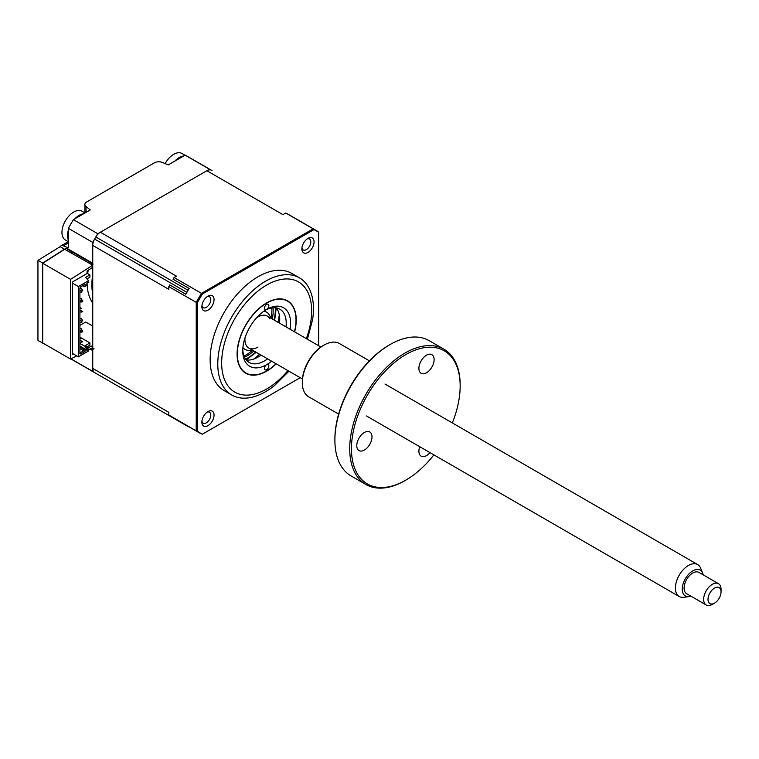 <?xml version="1.0" encoding="UTF-8"?>
<svg xmlns="http://www.w3.org/2000/svg" width="759" height="759" viewBox="0 0 759 759"><rect width="100%" height="100%" fill="white"/><g stroke="black" fill="none" stroke-linecap="round" stroke-linejoin="round"><path stroke-width="1.14" d="M70.985 358.846L92.74 371.398L92.74 350.592A1.841 1.063 -60 0 1 94.04 348.324M92.74 347.575L88.604 349.738M92.74 371.398A116.839 67.456 120 0 0 95.198 372.944A116.839 67.456 -60 0 1 94.6 372.593A9.222 5.322 -60 0 1 92.74 368.4L92.74 245.413A9.222 5.322 -60 0 1 94.6 239.066A116.839 67.456 -60 0 1 95.795 236.998A9.222 5.322 -60 0 1 100.359 232.216L206.865 170.718A9.222 5.322 -60 0 1 211.429 170.234A116.839 67.456 -60 0 1 212.027 170.576L187.682 156.515A116.839 67.456 120 0 0 185.12 155.159L168.251 164.902L162.426 162.454A6.148 3.548 0 0 0 154.466 162.815L86.668 201.96A6.148 3.548 0 0 0 84.866 204.475A6.148 3.548 0 0 0 86.042 206.552L90.274 209.92L73.405 219.655A116.839 67.456 120 0 0 68.386 228.355L68.386 247.823L63.358 245.84A6.148 3.548 -120 0 0 60.967 245.869A6.148 3.548 -120 0 0 60.17 246.675L38.035 260.318A6.148 3.548 -120 0 0 37.95 261.238L37.95 339.52A6.148 3.548 -120 0 0 38.035 340.535L42.959 343.125M60.17 246.675L64.477 249.17L42.732 263.031L42.732 343.248M38.035 260.318L42.732 263.031M211.429 170.234L212.027 170.576A116.839 67.456 120 0 0 209.465 169.219L97.759 233.715A116.839 67.456 120 0 0 92.74 242.415L92.74 263.221A1.841 1.063 -60 0 0 93.12 264.066M185.12 155.159L209.465 169.219M73.405 219.655L97.759 233.715M68.386 228.355L92.74 242.415M92.74 265.233L64.477 249.17M66.318 250.479A1.841 1.063 0 0 0 67.513 250.166A1.841 1.063 60 0 1 67.76 249.436M92.74 274.473A59.648 34.44 120 0 0 92.74 294.15M88.186 270.375A59.648 34.44 120 0 0 87.674 273.61M87.095 283.05A59.648 34.44 120 0 0 92.74 303.145M92.74 326.085L85.701 322.015L79.913 325.355M88.386 347.575L87.086 347.072M92.74 345.563L87.845 347.888M92.304 265.479L70.559 279.35L42.732 263.288L42.732 342.992L70.559 359.064L76.697 355.886M70.559 279.35L70.559 359.064M42.732 263.288L64.477 249.417M73.168 353.855L72.304 354.349L72.304 282.054L87.086 273.515L87.086 271.01L92.74 267.244M70.122 252.681L71.763 251.741M271.618 361.189A33.823 19.525 -60 0 1 266.665 364.643A33.823 19.525 -60 0 1 242.747 350.838A33.823 19.525 -60 0 1 266.665 309.416A3.074 1.774 120 0 0 268.838 305.649A3.074 1.774 120 0 0 268.202 304.245A3.074 1.774 120 0 0 265.83 305.071A3.074 1.774 120 0 0 264.493 308.163A3.074 1.774 120 0 0 265.128 309.568A3.074 1.774 120 0 0 266.665 309.416A33.823 19.525 -60 0 1 290.583 323.22A33.823 19.525 -60 0 1 290.061 329.235M242.776 349.538A30.749 17.751 120 0 0 249.113 362.404A30.749 17.751 120 0 0 267.566 358.855M286.01 326.901A30.749 17.751 120 0 0 286.228 323.22A30.749 17.751 120 0 0 279.862 309.15A30.749 17.751 120 0 0 265.555 310.089M274.654 320.336L276.257 307.879A30.749 17.751 -60 0 1 279.71 319.454A30.749 17.751 -60 0 1 279.492 323.135M261.039 355.089A30.749 17.751 -60 0 1 246.21 359.918L256.2 352.29M264.493 368.409A3.074 1.774 120 0 0 265.128 369.823A3.074 1.774 120 0 0 267.5 368.997A3.074 1.774 120 0 0 268.838 365.904A3.074 1.774 120 0 0 268.202 364.491A3.074 1.774 120 0 0 266.665 364.643A3.074 1.774 120 0 0 264.493 368.409M294.653 331.882A41.811 24.146 120 0 0 296.228 319.956A41.811 24.146 120 0 0 266.665 302.888A41.811 24.146 120 0 0 237.093 354.102A41.811 24.146 120 0 0 276.2 363.836M79.913 322.129L81.868 322.214L81.868 321.218L79.913 320.089M81.868 321.218L82.74 320.715L81.213 318.325L79.913 319.084M79.913 312.091L82.74 311.674L79.913 310.042M81.868 312.177L81.868 311.171M79.913 309.036L81.213 308.287L79.913 307.537M79.913 292.006L81.868 292.092L81.868 291.086L79.913 289.957M81.868 291.086L82.74 290.583L81.213 288.202L79.913 288.951M79.913 337.157L89.913 342.926L85.558 345.44L88.148 348.21L86.868 348.96M89.913 342.926L89.913 345.193L86.934 346.91M86.868 349.102L87.693 349.984M80.729 286.731L85.036 284.236L85.093 286.209L83.737 286.494L83.737 284.986L80.729 286.731L79.913 288.145L79.913 353.533L80.729 354.007L85.036 351.512L85.036 349.567L86.811 348.485L86.868 350.459L88.604 349.453L88.604 350.962L78.386 356.863L72.304 353.352M72.304 283.06L78.386 286.57L78.386 356.863M85.093 286.209L86.868 285.128L86.868 283.183L88.604 282.177L88.604 280.669L85.558 277.405L89.913 274.9L89.913 277.158L86.934 278.876M88.148 282.443L86.868 283.183M89.913 274.9L87.086 273.268M88.604 280.669L78.386 286.57M86.811 285.223L84.173 286.75L82.427 285.745L83.737 286.494M83.737 284.986L85.036 284.236M80.729 354.007L79.913 352.47M85.036 351.512L83.737 350.762L80.34 352.717M79.913 348.552L83.737 350.762L83.737 349.254L79.913 347.043M83.737 349.254L84.173 348.504L79.913 346.047M85.093 349.482L84.173 348.504L86.431 347.195L79.913 343.429M86.811 348.485L86.431 347.195M79.913 342.214L82.74 341.797L79.913 340.165M81.868 342.3L81.868 341.294M79.913 339.169L81.213 338.41L79.913 337.66M79.913 302.044L82.74 301.636L81.213 298.249L79.913 298.999M79.913 301.503L82.74 300.63M81.868 302.139L81.868 301.133L79.913 300.004M79.913 332.176L82.74 331.759L81.213 328.372L79.913 329.121M79.913 331.636L82.74 330.753M81.868 332.262L81.868 331.256L79.913 330.127M188.83 288.913A16.603 9.582 -60 0 1 188.574 289.454M186.448 293.154A16.603 9.582 -60 0 1 186.078 293.686M68.386 241.723L65.388 239.996A16.603 9.582 -60 0 1 62.845 226.704A16.603 9.582 -60 0 1 78.177 210.499A16.603 9.582 -60 0 1 81.991 211.239L84.989 212.966M68.386 240.223A16.603 9.582 -60 0 1 68.386 229.986M74.828 218.839A16.603 9.582 -60 0 1 83.689 213.715M165.12 163.583A16.603 9.582 -60 0 1 175.528 153.432A16.603 9.582 -60 0 1 181.999 153.498L184.997 155.234M174.836 161.098A16.603 9.582 -60 0 1 181.097 156.648A16.603 9.582 -60 0 1 183.697 155.984M307.974 238.373L307.974 238.373A8.605 4.971 120 0 0 301.883 248.914A8.605 4.971 120 0 0 307.974 252.424A8.605 4.971 120 0 0 314.055 241.884A8.605 4.971 120 0 0 307.974 238.373M301.949 247.861A6.3 3.643 120 0 0 303.192 249.92A6.3 3.643 120 0 0 306.342 249.607A6.3 3.643 120 0 0 310.459 244.047A6.3 3.643 120 0 0 309.492 239A6.3 3.643 120 0 0 307.091 238.952M207.966 411.587L207.966 411.587A8.605 4.971 120 0 0 201.875 422.137A8.605 4.971 120 0 0 207.966 425.647A8.605 4.971 120 0 0 214.047 415.107A8.605 4.971 120 0 0 207.966 411.587M201.941 421.084A6.3 3.643 120 0 0 203.184 423.133A6.3 3.643 120 0 0 206.334 422.82A6.3 3.643 120 0 0 210.452 417.27A6.3 3.643 120 0 0 209.484 412.222A6.3 3.643 120 0 0 207.084 412.175M207.966 296.114L207.966 296.114A8.605 4.971 120 0 0 201.875 306.655A8.605 4.971 120 0 0 207.966 310.165A8.605 4.971 120 0 0 214.047 299.625A8.605 4.971 120 0 0 207.966 296.114M201.941 305.602A6.3 3.643 120 0 0 203.184 307.661A6.3 3.643 120 0 0 206.334 307.348A6.3 3.643 120 0 0 210.452 301.788A6.3 3.643 120 0 0 209.484 296.741A6.3 3.643 120 0 0 207.084 296.693M307.395 339.245L312.613 319.615A67.646 39.051 120 0 0 299.444 277.851L291.788 273.43A67.646 39.051 120 0 0 257.965 276.779A67.646 39.051 120 0 0 213.782 336.389A67.646 39.051 120 0 0 224.152 390.591L231.799 395.012A67.646 39.051 120 0 0 265.622 391.653A67.646 39.051 120 0 0 274.549 385.534L288.951 371.198M299.444 277.851A67.646 39.051 120 0 0 265.622 281.2A67.646 39.051 120 0 0 221.429 340.8A67.646 39.051 120 0 0 231.799 395.012M279.284 314.738A41.508 23.965 -60 0 1 277.955 322.252M259.512 354.197A41.508 23.965 -60 0 1 253.667 359.102M276.029 363.741A41.508 23.965 -60 0 1 266.665 370.923A41.508 23.965 -60 0 1 245.907 372.973A41.508 23.965 -60 0 1 239.55 339.719A41.508 23.965 -60 0 1 266.665 303.135A41.508 23.965 -60 0 1 287.414 301.086A41.508 23.965 -60 0 1 294.483 331.787M206.865 170.718L282.955 214.655L285.792 213.023A116.839 67.456 -60 0 1 288.354 214.38L315.744 230.195A116.839 67.456 -60 0 1 317.974 231.58L318.657 232.273L318.657 345.753M285.792 213.023L313.182 228.838A116.839 67.456 -60 0 1 315.744 230.195L318.087 231.656M313.979 229.588L313.182 228.838L201.477 293.335L202.416 293.999L313.979 229.588A116.582 67.304 -60 0 1 318.657 232.273L317.974 231.58M300.213 377.697L202.416 434.167A116.582 67.304 -60 0 1 197.274 431.178L196.22 430.856L196.22 302.452A116.839 67.456 -60 0 1 201.477 293.335L174.077 277.519L176.449 276.143L100.359 232.216M196.458 431.017L202.416 434.167M197.274 431.178L197.274 302.926L168.83 286.636A116.839 67.456 -60 0 1 169.76 284.938L185.841 294.236A9.222 5.322 -60 0 1 186.78 292.291A116.839 67.456 -60 0 1 187.976 290.223A9.222 5.322 -60 0 1 189.152 288.486A116.839 67.456 -60 0 0 185.841 294.236M197.274 302.926A116.582 67.304 -60 0 1 202.416 293.999M189.048 426.862A9.222 5.322 -60 0 1 187.976 426.501A116.839 67.456 -60 0 1 187.378 426.16A116.839 67.456 -60 0 1 186.78 425.818A9.222 5.322 -60 0 1 185.841 424.955A116.839 67.456 -60 0 0 187.606 426.036L198.905 432.554A116.839 67.456 -60 0 1 196.22 430.856L168.83 415.04L168.83 412.327L92.74 368.4M201.676 433.797L201.477 433.911A116.839 67.456 -60 0 1 198.905 432.554M185.841 424.955L169.76 415.666A116.839 67.456 -60 0 1 168.83 415.04M92.74 245.413L168.83 289.34L168.83 286.636M189.152 288.486L173.061 279.198A116.839 67.456 -60 0 1 174.077 277.519M252.111 349.927A21.527 12.429 -60 0 1 245.034 349.396A21.527 12.429 -60 0 1 242.908 347.546M269.825 318.884A18.444 10.654 120 0 0 257.965 316.949A18.444 10.654 120 0 0 256.533 317.869A18.444 10.654 -60 0 1 263.401 315.175A18.444 10.654 -60 0 1 267.196 316.029L320.896 347.034M302.443 378.988L248.743 347.983A18.444 10.654 -60 0 1 245.005 337.831A18.444 10.654 120 0 0 257.965 347.072M263.895 311.199A21.527 12.429 -60 0 1 266.551 312.12A21.527 12.429 -60 0 1 270.565 317.974M244.512 357.204A36.897 21.299 120 0 0 244.967 356.986A36.897 21.299 120 0 0 253.848 350.933M272.301 318.979A36.897 21.299 120 0 0 273.06 307.756M271.826 307.907A36.897 21.299 -60 0 1 270.991 318.23M252.548 350.184A36.897 21.299 -60 0 1 244.018 356.056M242.795 349.036A27.675 15.977 120 0 0 243.724 348.637M265.252 311.361A27.675 15.977 120 0 0 265.128 310.355M711.809 604.022A9.222 5.322 120 0 0 714.532 603.13A9.222 5.322 120 0 0 721.05 591.84A9.222 5.322 120 0 0 717.246 587.191A9.222 5.322 120 0 0 708.602 595.881A9.222 5.322 120 0 0 711.809 604.022M714.532 603.13L712.35 604.392A12.296 7.097 -60 0 1 708.726 605.568A12.296 7.097 -60 0 1 706.202 604.999A12.296 7.097 -60 0 1 705.215 592.732A12.296 7.097 -60 0 1 715.974 583.13A12.296 7.097 -60 0 1 718.507 583.699A12.296 7.097 -60 0 1 721.05 589.326L721.05 591.84M718.507 583.699L698.935 572.4A12.296 7.097 120 0 0 696.411 571.831A12.296 7.097 120 0 0 685.643 581.441A12.296 7.097 120 0 0 686.639 593.699L706.202 604.999M703.138 574.829A14.895 8.605 120 0 0 702.625 573.026A14.895 8.605 120 0 0 697.179 569.459A14.895 8.605 120 0 0 683.214 583.51A14.895 8.605 120 0 0 688.394 596.64A14.895 8.605 120 0 0 689.03 596.583A14.895 8.605 120 0 0 690.842 596.128M689.03 596.583L683.783 597.295A18.444 10.654 -60 0 1 683.005 597.371A18.444 10.654 -60 0 1 679.21 596.517A18.444 10.654 -60 0 1 677.73 578.121A18.444 10.654 -60 0 1 693.878 563.709A18.444 10.654 -60 0 1 697.663 564.563A18.444 10.654 -60 0 1 700.623 568.13L702.625 573.026M405.809 354.605A76.868 44.383 120 0 0 351.455 448.74A76.868 44.383 120 0 0 405.809 480.124L404.936 480.627A78.092 45.085 -60 0 1 365.885 484.498A78.092 45.085 -60 0 1 353.922 421.919A78.092 45.085 -60 0 1 404.936 353.096A78.092 45.085 -60 0 1 443.987 349.225A78.092 45.085 -60 0 1 460.163 384.984L460.163 385.98A76.868 44.383 120 0 0 405.809 354.605M334.89 440.182L334.89 439.176A76.868 44.383 -60 0 1 389.244 345.041L390.107 344.539A78.092 45.085 120 0 0 334.89 440.182A78.092 45.085 120 0 0 351.066 475.931L365.885 484.498M389.244 345.041L390.107 344.539A78.092 45.085 120 0 1 429.158 340.668L443.987 349.225M302.319 382.716L302.319 381.72A29.516 17.04 -60 0 1 323.192 345.563L324.065 345.06A30.749 17.751 120 0 0 302.319 382.716A30.749 17.751 120 0 0 308.685 396.796L338.647 414.091M323.192 345.563L324.065 345.06A30.749 17.751 120 0 1 339.434 343.542L369.386 360.838M426.511 355.203A10.759 6.214 -60 0 1 431.899 354.671A10.759 6.214 -60 0 1 433.541 363.295A10.759 6.214 -60 0 1 426.511 372.773A10.759 6.214 -60 0 1 421.131 373.314A10.759 6.214 -60 0 1 419.48 364.69A10.759 6.214 -60 0 1 426.511 355.203M429.992 452.63A10.759 6.214 -60 0 1 426.511 455.609A10.759 6.214 -60 0 1 421.131 456.14A10.759 6.214 -60 0 1 419.746 446.709M364.386 432.488A10.759 6.214 -60 0 1 369.775 431.956A10.759 6.214 -60 0 1 371.417 440.581A10.759 6.214 -60 0 1 364.386 450.059A10.759 6.214 -60 0 1 359.007 450.59A10.759 6.214 -60 0 1 357.356 441.975A10.759 6.214 -60 0 1 364.386 432.488M404.936 480.627L405.809 480.124A76.868 44.383 120 0 0 433.892 454.878M452.336 422.924A76.868 44.383 120 0 0 460.163 385.98M92.74 350.592L90.008 349.007M86.042 206.552L86.042 212.359M68.386 242.937L63.358 245.84M92.74 263.221L67.513 248.667A3.691 2.135 -120 0 0 64.942 249.692M67.513 248.667A1.841 1.063 120 0 0 67.902 249.512L92.74 263.847M306.342 338.637A63.642 36.745 120 0 0 266.665 285.061A63.642 36.745 120 0 0 221.656 363.011A63.642 36.745 120 0 0 266.665 388.997A63.642 36.745 120 0 0 287.898 370.591M94.6 372.593L187.976 426.501M94.6 239.066L186.78 292.291M95.795 236.998L187.976 290.223M245.641 359.168A39.971 23.074 120 0 0 255.603 351.948M274.046 319.994A39.971 23.074 120 0 0 275.327 307.756M84.866 212.899L84.866 204.475M60.967 245.869L68.263 241.656M70.872 358.903L187.378 426.16M242.861 348.134L245.034 349.396M264.379 310.858L266.551 312.12M697.663 564.563L384.974 384.035M679.21 596.517L366.531 415.989"/></g></svg>
